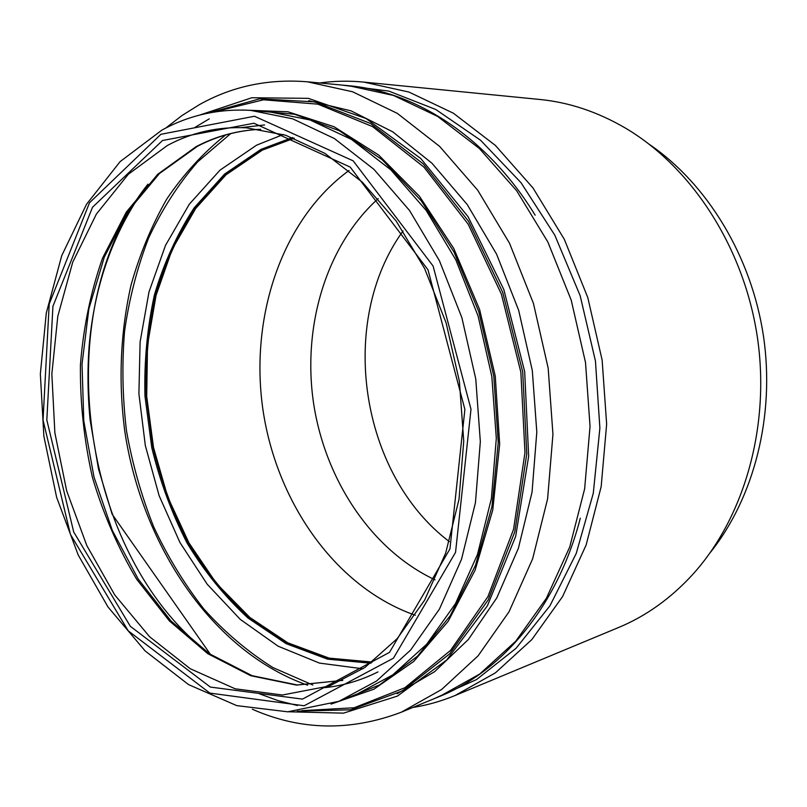 <?xml version="1.0" encoding="UTF-8"?>
<svg xmlns="http://www.w3.org/2000/svg" width="807" height="807" viewBox="0 0 807 807"><rect width="100%" height="100%" fill="white"/><g stroke="black" fill="none" stroke-linecap="round" stroke-linejoin="round"><path stroke-width="1.21" d="M435.023 579.819C371.331 549.96 325.13 479.741 313.55 403.076C302.272 326.371 326.008 245.742 378.221 198.603M415.302 615.227C336.115 587.678 276.993 503.316 263.072 410.602C249.353 317.857 281.32 219.918 349.038 170.489M372.269 662.053L329.155 658.129L287.806 642.816L249.837 617.436L216.528 583.552L188.899 542.798L167.705 496.87L153.501 447.451L146.692 396.257L147.52 344.972L156.064 295.372L172.234 249.232L195.748 208.398L226.071 174.756L262.336 150.132L294.222 138.239M371.281 662.809L328.146 658.583L286.828 642.987L248.919 617.385C225.708 595.949 205.452 570.963 188.152 542.435C172.779 512.395 161.037 480.558 152.947 446.917L146.228 395.672C145.381 361.163 148.549 327.521 155.731 294.757C165.173 262.991 178.438 234 195.516 207.772L225.869 174.11L262.164 149.456L293.052 137.795M455.229 695.452L495.458 672.796L531.813 639.598L562.59 596.555L586.154 544.947L601.165 486.661L606.642 424.109L602.133 360.083L587.778 297.521L564.305 239.286L532.953 187.9L495.367 145.411L453.373 113.202L408.917 92.048L363.846 82.102L539.933 99.483C569.117 102.338 597.594 111.86 625.364 128.051C691.468 167.039 743.852 247.053 757.339 336.953C770.655 426.883 743.862 518.689 691.992 575.26C670.153 598.844 645.691 616.255 618.606 627.493L455.229 695.452C441.308 701.212 427.145 705.227 412.76 707.487M649.665 144.584C707.295 184.057 751.458 256.233 763.462 336.045C775.245 415.887 754.041 497.798 710.422 552.361M449.348 541.628C359.902 474.052 337.195 321.67 403.056 230.953M167.382 145.472C191.773 132.358 218.142 126.477 246.498 127.819L285.688 135.243L324.848 153.34L362.303 182.15L396.166 221.027L424.643 268.61L446.12 322.891L459.395 381.348L463.743 441.136L459.022 499.321L445.656 553.138L424.593 600.196L397.165 638.68L364.986 667.409L329.66 685.93L282.44 695.009L235.17 688.795L190.24 668.731L149.588 636.733L114.735 594.941L86.813 545.562L66.668 490.807L54.876 432.875L51.85 373.974L57.791 316.324L72.711 262.225L96.386 214.077L128.263 174.332L167.382 145.472M162.469 140.519L253.923 123.239L350.188 167.079L428.003 269.82L464.882 409.411L449.943 548.921L389.519 652.349L302.494 699.114L210.355 687.07L130.351 626.323L73.699 531.974L46.826 420.003L52.929 306.277L92.512 207.268L162.469 140.519M160.906 134.295L254.457 116.248L353.173 160.845L433.107 266.048L470.995 409.26L455.552 552.351L393.423 658.199L304.158 705.762L209.891 693.102L128.202 630.812L70.431 534.395L43.033 420.094L49.207 304.007L89.506 202.779L160.906 134.295M250.795 110.398L292.729 118.841L334.36 138.522L373.913 169.319L409.522 210.486L439.371 260.6L461.856 317.605L475.757 378.907L480.336 441.611L475.444 502.69L461.503 559.332L439.442 609.083L410.592 650.079L376.506 681.047L338.849 701.344L355.211 695.079L392.737 674.904L426.701 644.218L455.461 603.676L477.462 554.52L491.382 498.605L496.315 438.342L491.836 376.516L478.097 316.062L455.814 259.854L426.187 210.435L390.82 169.823L351.489 139.429L310.049 119.981L268.277 111.618L250.795 110.398C218.687 108.531 189.03 115.119 161.804 130.179L120.142 161.602L86.5 204.302L61.736 255.648L46.292 313.045L40.35 374.034L43.871 436.214L56.621 497.283L78.198 554.964L107.977 606.945L145.139 650.936L188.545 684.598L236.744 705.621L287.746 711.814L338.849 701.344M250.17 110.357L294.505 114.241L339.202 130.663L382.175 159.715L421.204 200.711L454.069 252.137L478.773 311.653L493.803 376.223L498.252 442.367L491.967 506.503L475.525 565.273L450.145 615.872L417.501 656.182L379.542 684.931L338.264 701.565M242.493 110.024L287.907 111.78L334.048 126.729L378.685 155.065L419.398 196.172L453.766 248.485L479.61 309.525L495.246 376.012L499.674 444.163L492.744 510.074L475.121 570.146L448.157 621.329L413.719 661.447L373.944 689.198L331.021 704.118M212.614 112.284L263.546 99.796L317.897 104.164L372.572 126.608L423.917 167.099L468.06 224.013L501.339 294.01L520.858 372.188L524.974 452.666L513.555 529.321L487.922 596.635L450.609 650.341L404.852 687.746L354.142 707.769L301.768 710.674M208.186 113.111L259.612 98.858L314.811 101.874L370.605 123.511L423.191 163.831L468.514 221.249L502.7 292.305L522.704 371.916L526.779 453.897L514.795 531.833L488.174 599.964L449.63 653.872L402.572 690.832L350.642 709.807L297.299 711.169M199.652 115.078L251.804 97.748L308.375 98.353L366.035 118.508L420.729 158.475L468.07 216.69L503.83 289.562L524.671 371.623L528.666 456.197L515.693 536.322L487.388 605.815L446.715 659.995L397.437 696.078L343.5 713.146L288.563 711.774M165.707 128.101L181.989 115.532L199.329 104.688C232.083 86.288 268.095 78.652 307.356 81.8L352.568 91.766L397.286 113.353L439.654 146.42L477.704 190.21L509.53 243.26L533.447 303.442L548.165 368.123L552.946 434.277L547.61 498.827L532.63 558.847L509.005 611.827L478.117 655.809L441.631 689.501L401.281 712.218L439.815 696.36C503.79 670.506 557.909 604.816 580.304 518.215M307.356 81.8L348.826 85.724L393.513 95.458L437.626 116.42L479.328 148.438L516.682 190.775L547.862 242.019L571.215 300.123L585.519 362.555L590.038 426.449L584.641 488.84L569.752 546.944L546.359 598.33L515.814 641.121L479.721 674.027L439.815 696.36M370.746 663.223L327.541 659.148L286.132 643.663L248.112 618.122C224.83 596.706 204.504 571.719 187.143 543.161C171.699 513.091 159.897 481.204 151.756 447.522L144.967 396.176C144.08 361.597 147.227 327.884 154.379 295.039C163.811 263.213 177.076 234.151 194.154 207.853L224.538 174.11L260.883 149.406L292.427 137.563M362.958 668.801L319.522 663.112L278.102 646.185L240.264 619.373L207.207 584.248L179.921 542.455L159.11 495.649L145.321 445.514L138.905 393.715L140.105 341.926L149.002 291.892L165.516 245.358L189.342 204.161L219.988 170.156L256.586 145.169L283.348 134.507M312.834 685.012L273.028 667.621C247.84 651.794 224.78 632.254 203.838 608.982C184.329 583.996 167.604 556.598 153.673 526.769C141.447 495.962 132.388 464.015 126.507 430.948C122.493 397.599 121.847 364.411 124.55 331.374C129.191 298.782 137.2 267.692 148.579 238.105C161.824 209.749 178.186 184.329 197.665 161.844L230.671 133.609M307.598 685.183C212.554 651.774 142.002 546.016 124.772 431.21C118.276 381.267 120.374 332.524 131.057 284.972C139.732 254.266 151.605 225.667 166.696 199.168C183.532 174.251 203.172 152.856 225.617 134.971M308.788 100.673L351.045 110.862L392.686 131.793L431.987 163.256L467.192 204.504L496.577 254.155L518.659 310.292L532.297 370.484L536.806 432.048L532.045 492.179L518.407 548.246L496.759 597.957L468.332 639.517L434.61 671.676L397.155 693.738M210.213 654.316C79.53 555.7 46.564 311.119 147.953 184.167M241.253 127.617L264.565 124.944M377.989 671.908C360.699 680.533 342.945 685.779 324.707 687.655M342.753 680.392L296.472 685.103L250.795 675.731L207.853 653.731L169.359 620.906L136.665 579.234C118.004 547.812 103.266 513.908 92.462 477.522C84.059 440.35 80.044 402.824 80.418 364.946C83.343 327.471 90.727 291.831 102.58 258.048L126.275 212.13L157.748 174.251L196.071 146.682C216.155 136.101 237.672 130.31 260.631 129.302M341.906 85.068L388.843 91.1L435.76 109.48L480.548 140.226L520.969 182.634L554.823 235.2L580.152 295.655L595.455 361.072L599.883 428.113L593.276 493.329L576.228 553.481L549.93 605.835L516.046 648.303L476.534 679.565L433.389 699.013M252.298 709.212C300.597 730.517 350.258 731.515 401.281 712.218M348.826 85.724C417.562 91.816 488.477 138.865 535.152 215.176M297.41 705.52L278.082 700.627L259.592 693.859M194.921 127.425L209.255 118.851M141.709 192.591C111.81 236.29 94.288 287.373 89.153 345.84C87.338 370.403 87.66 395.097 90.112 419.933L98.494 468.958L112.112 514.19L210.536 654.527M260.681 129.312C238.297 130.3 217.244 135.949 197.523 146.259L159.463 173.525L128.041 211.232L104.305 257.11L88.871 308.859L82.021 364.199L83.797 420.982L94.016 477.088L112.344 530.492L138.229 579.103L170.913 620.865L209.336 653.71L252.046 675.661L297.228 684.972L342.793 680.372M363.846 82.102C348.836 80.65 334.128 80.942 319.703 82.97"/></g></svg>
